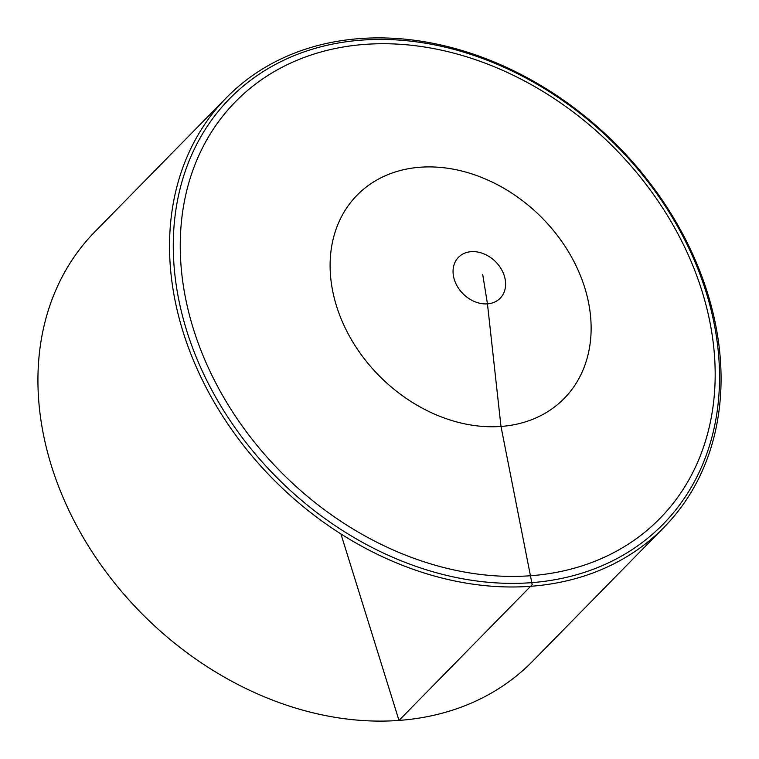 <?xml version="1.0" encoding="UTF-8"?>
<svg xmlns="http://www.w3.org/2000/svg" width="759" height="759" viewBox="0 0 759 759"><rect width="100%" height="100%" fill="white"/><g stroke="black" fill="none" stroke-linecap="round" stroke-linejoin="round"><path stroke-width="1.14" d="M360.003 38.576A306.617 239.626 -135.5 0 1 670.491 212.786A306.617 239.626 -135.5 0 1 664.153 527.192A306.617 239.626 -135.5 0 1 530.598 586.299A306.617 239.626 -135.5 0 1 220.119 412.099A306.617 239.626 -135.5 0 1 226.448 97.683A306.617 239.626 -135.5 0 1 360.003 38.576M664.153 527.192L532.552 661.317A306.617 239.626 -135.5 0 1 398.997 720.424A306.617 239.626 -135.5 0 1 88.509 546.214A306.617 239.626 -135.5 0 1 94.847 231.808L226.448 97.683M340.905 533.919L398.997 720.424L532.201 584.677L500.987 426.444L487.458 303.856L482.696 274.341M361.882 40.094A303.714 237.358 44.5 0 0 263.629 463.559A303.714 237.358 44.5 0 0 713.602 430.419A303.714 237.358 44.5 0 0 361.882 40.094M364.946 44.383A297.414 232.434 -135.5 0 1 709.371 426.605A297.414 232.434 -135.5 0 1 268.733 459.062A297.414 232.434 -135.5 0 1 364.946 44.383M504.318 275.925A29.212 22.827 -135.5 0 1 487.458 303.856A29.212 22.827 -135.5 0 1 454.337 279.606A29.212 22.827 -135.5 0 1 471.197 251.675A29.212 22.827 -135.5 0 1 504.318 275.925M500.987 426.444A145.111 113.414 -135.5 0 1 336.493 305.972A145.111 113.414 -135.5 0 1 420.249 167.227A145.111 113.414 -135.5 0 1 584.743 287.689A145.111 113.414 -135.5 0 1 500.987 426.444"/></g></svg>
